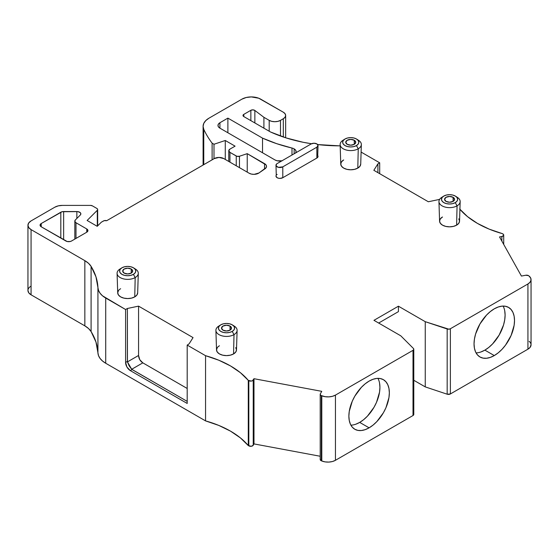 <?xml version="1.0" encoding="UTF-8"?>
<svg xmlns="http://www.w3.org/2000/svg" width="559" height="559" viewBox="0 0 559 559"><rect width="100%" height="100%" fill="white"/><g stroke="black" fill="none" stroke-linecap="round" stroke-linejoin="round"><path stroke-width="0.84" d="M320.202 394.34A2.662 1.537 180 0 1 320.335 393.864L320.342 394.822L321.334 395.597A2.662 1.537 180 0 1 320.202 394.34L320.202 459.54L321.334 460.798L321.334 395.597L321.802 395.786L321.802 460.986L325.156 461.895L328.846 462.083L332.416 461.531L335.449 460.302L335.449 395.101A10.649 6.149 180 0 1 321.802 395.786L321.802 460.986L321.334 460.798A2.662 1.537 0 0 1 320.335 459.072L320.202 459.547A2.662 1.537 0 0 0 321.334 460.798L321.334 395.597L321.802 395.786L321.802 460.986A10.649 6.149 0 0 0 335.449 460.302L335.449 395.101L413.01 350.325A2.662 1.537 180 0 0 413.429 348.467L400.775 335.812L413.429 348.467A2.662 1.537 180 0 1 413.786 349.235A2.662 1.537 180 0 1 413.01 350.325L413.765 349.438L413.429 348.467L400.775 335.812L373.957 320.328L398.42 306.199L425.245 321.684L425.245 386.891L413.786 380.274L425.245 386.891L447.165 394.2L450.379 393.955L450.379 328.748A2.662 1.537 180 0 1 447.165 328.992L447.165 394.2A2.662 1.537 0 0 0 450.379 393.955L450.379 328.748L527.934 283.972A10.649 6.149 180 0 0 529.114 276.097L528.786 275.825A2.662 1.537 180 0 0 528.493 275.622A2.662 1.537 180 0 1 528.786 275.825L529.114 276.097A10.649 6.149 180 0 1 531.05 279.626A10.649 6.149 180 0 1 527.934 283.972L530.051 282.225L531.008 280.157L530.687 278.033L528.786 275.825A2.662 1.537 180 0 0 528.493 275.622A2.662 1.537 180 0 0 525.788 275.245L521.414 276.062L525.788 275.245A2.662 1.537 180 0 1 528.493 275.622L525.788 275.245L521.414 276.062L499.529 236.939L501.863 236.506A2.662 1.537 180 0 0 502.925 233.955L502.394 233.648L502.925 233.955A2.662 1.537 180 0 1 503.708 235.039A2.662 1.537 180 0 1 501.863 236.506L503.631 235.402L503.603 234.626L502.394 233.648A92.207 53.238 180 0 1 477.435 223.39A92.207 53.238 180 0 1 459.924 209.283A92.207 53.238 180 0 0 477.435 223.39L467.506 216.612L459.666 208.982M340.131 144.571L340.759 164.129A9.985 5.765 0 0 0 347.006 169.37A9.985 5.765 0 0 0 357.802 168.098L358.242 148.792A10.607 6.128 180 0 1 346.769 150.14A10.607 6.128 180 0 1 340.131 144.571A10.607 6.128 180 0 1 343.24 140.127A10.607 6.128 180 0 0 343.24 148.792A10.607 6.128 180 0 0 358.242 148.792L356.453 145.585A8.085 4.668 180 0 1 345.169 145.668A8.085 4.668 180 0 1 344.749 139.156A8.085 4.668 180 0 1 345.022 138.988L343.268 140.505L342.653 142.286L343.268 144.075L345.022 145.585L347.649 146.598L350.738 146.954L353.833 146.598L356.453 145.585L358.207 144.075L358.822 142.286L358.207 140.505L356.453 138.988L353.833 137.975L350.738 137.619L347.649 137.975L345.022 138.988A8.085 4.668 0 0 1 356.733 139.156A8.085 4.668 0 0 1 356.453 145.585A8.085 4.668 180 0 1 345.022 145.585A8.085 4.668 180 0 1 345.022 138.988A8.085 4.668 0 0 1 356.453 138.988A8.085 4.668 0 0 1 356.453 145.585L358.242 148.792A10.607 6.128 180 0 1 343.429 148.897A10.607 6.128 180 0 1 342.877 140.351L344.749 139.156M311.209 143.915A3.99 2.306 180 0 1 316.862 143.915L318.029 145.55L316.862 147.178L282.791 166.848L278.445 167.344L276.279 166.1L276.279 164.332L277.145 163.584L311.209 143.915L314.039 143.244L316.862 143.915A3.99 2.306 180 0 1 318.029 145.55A3.99 2.306 180 0 1 316.862 147.178L316.862 158.043L282.791 177.713L282.791 166.848A3.99 2.306 180 0 1 278.445 167.344A3.99 2.306 180 0 1 275.978 165.212A3.99 2.306 180 0 1 277.145 163.584L311.209 143.915A3.99 2.306 180 0 1 316.862 143.915A3.99 2.306 180 0 1 316.862 147.178L282.791 166.848A3.99 2.306 180 0 1 277.145 166.848A3.99 2.306 180 0 1 277.145 163.584L311.209 143.915M117.083 273.351L117.711 292.909A9.985 5.765 0 0 0 123.951 298.143A9.985 5.765 0 0 0 134.747 296.878L135.187 277.571A10.607 6.128 180 0 1 123.721 278.92A10.607 6.128 180 0 1 117.083 273.351A10.607 6.128 180 0 1 120.185 268.907A10.607 6.128 180 0 0 120.185 277.571A10.607 6.128 180 0 0 135.187 277.571L133.405 274.364A8.085 4.668 180 0 1 122.114 274.448A8.085 4.668 180 0 1 121.694 267.936A8.085 4.668 180 0 1 121.974 267.768L120.22 269.277L119.605 271.066L120.22 272.848L121.974 274.364L124.594 275.377L127.69 275.734L130.785 275.377L133.405 274.364L135.159 272.848L135.774 271.066L135.159 269.277L133.405 267.768L130.785 266.755L127.69 266.398L124.594 266.755L121.974 267.768A8.085 4.668 0 0 1 133.685 267.936A8.085 4.668 0 0 1 133.405 274.364A8.085 4.668 180 0 1 121.974 274.364A8.085 4.668 180 0 1 121.974 267.768A8.085 4.668 0 0 1 133.405 267.768A8.085 4.668 0 0 1 133.405 274.364L135.187 277.571A10.607 6.128 180 0 1 120.374 277.676A10.607 6.128 180 0 1 119.822 269.131L121.694 267.936M438.955 201.624L439.577 221.182A9.985 5.765 0 0 0 445.823 226.423A9.985 5.765 0 0 0 456.619 225.151L457.059 205.845A10.607 6.128 180 0 1 445.593 207.193A10.607 6.128 180 0 1 438.955 201.624A10.607 6.128 180 0 1 442.057 197.18A10.607 6.128 180 0 0 442.057 205.845A10.607 6.128 180 0 0 457.059 205.845L455.278 202.637A8.085 4.668 180 0 1 443.986 202.721A8.085 4.668 180 0 1 443.566 196.209A8.085 4.668 180 0 1 443.846 196.041L442.092 197.551L441.477 199.339L442.092 201.128L443.846 202.637L446.466 203.651L449.562 204.007L452.65 203.651L455.278 202.637L457.031 201.128L457.646 199.339L457.031 197.551L455.278 196.041L452.65 195.028L449.562 194.672L446.466 195.028L443.846 196.041A8.085 4.668 0 0 1 455.55 196.209A8.085 4.668 0 0 1 455.278 202.637A8.085 4.668 180 0 1 443.846 202.637A8.085 4.668 180 0 1 443.846 196.041A8.085 4.668 0 0 1 455.278 196.041A8.085 4.668 0 0 1 455.278 202.637L457.059 205.845A10.607 6.128 180 0 1 442.246 205.95A10.607 6.128 180 0 1 441.694 197.404L443.566 196.209M215.9 330.404L216.529 349.962A9.985 5.765 0 0 0 222.775 355.196A9.985 5.765 0 0 0 233.564 353.931L234.011 334.624A10.607 6.128 180 0 1 222.538 335.973A10.607 6.128 180 0 1 215.9 330.404A10.607 6.128 180 0 1 219.002 325.96A10.607 6.128 180 0 0 219.002 334.624A10.607 6.128 180 0 0 234.011 334.624L232.223 331.417A8.085 4.668 180 0 1 220.938 331.501A8.085 4.668 180 0 1 220.512 324.989A8.085 4.668 180 0 1 220.791 324.814L219.037 326.33L218.422 328.119L219.037 329.901L220.791 331.417L223.411 332.43L226.507 332.787L229.602 332.43L232.223 331.417L233.976 329.901L234.591 328.119L233.976 326.33L232.223 324.814L229.602 323.808L226.507 323.451L223.411 323.808L220.791 324.814A8.085 4.668 0 0 1 232.502 324.989A8.085 4.668 0 0 1 232.223 331.417A8.085 4.668 180 0 1 220.791 331.417A8.085 4.668 180 0 1 220.791 324.814A8.085 4.668 0 0 1 232.223 324.814A8.085 4.668 0 0 1 232.223 331.417L234.011 334.624A10.607 6.128 180 0 1 219.198 334.729A10.607 6.128 180 0 1 218.639 326.183L220.512 324.989M480.922 351.96L484.87 350.13L494.275 355.566A28.614 16.518 -60 0 1 474.046 343.883A28.614 16.518 -60 0 1 494.275 308.834A28.614 16.518 -60 0 1 514.511 320.517A28.614 16.518 -60 0 1 494.275 355.566L498.223 352.841L502.024 349.319L505.518 345.141L511.101 335.47L514.126 325.303L514.511 320.517L514.126 316.184L512.973 312.467L511.101 309.504L508.585 307.422L505.518 306.283L502.024 306.143L498.223 307.003L494.275 308.834L490.334 311.566L486.533 315.087L479.971 323.94L475.583 334.051L474.43 339.103L474.046 343.883L474.43 348.215L475.583 351.932L477.456 354.895L479.971 356.984L483.039 358.116L486.533 358.256L490.334 357.397L494.275 355.566A28.614 16.518 -60 0 1 479.971 356.984A28.614 16.518 -60 0 1 475.583 334.051A28.614 16.518 -60 0 1 494.275 308.834A28.614 16.518 -60 0 1 508.585 307.422A28.614 16.518 -60 0 1 512.973 330.348A28.614 16.518 -60 0 1 494.275 355.566L484.87 350.13A28.614 16.518 120 0 0 503.086 306.08A28.614 16.518 120 0 1 484.87 350.13L488.818 347.405L492.612 343.883L499.173 335.03L503.561 324.919L504.714 319.867L505.098 315.087L504.714 310.748M355.748 424.232L359.696 422.401L369.108 427.831A28.614 16.518 -60 0 1 348.872 416.148A28.614 16.518 -60 0 1 369.108 381.105A28.614 16.518 -60 0 1 389.344 392.788A28.614 16.518 -60 0 1 369.108 427.831L373.056 425.106L376.85 421.584L383.418 412.731L385.934 407.735L388.952 397.568L389.344 392.788L388.952 388.449L387.799 384.732L385.934 381.776L383.418 379.687L380.351 378.548L376.85 378.408L373.056 379.275L369.108 381.105L365.16 383.83L361.366 387.352L354.797 396.205L352.282 401.201L349.263 411.368L348.872 416.148L349.263 420.487L350.416 424.204L352.282 427.16L354.797 429.249L357.865 430.388L361.366 430.521L365.16 429.661L369.108 427.831A28.614 16.518 -60 0 1 354.797 429.249A28.614 16.518 -60 0 1 350.416 406.316A28.614 16.518 -60 0 1 369.108 381.105A28.614 16.518 -60 0 1 383.418 379.687A28.614 16.518 -60 0 1 387.799 402.613A28.614 16.518 -60 0 1 369.108 427.831L359.696 422.401A28.614 16.518 120 0 0 377.912 378.345A28.614 16.518 120 0 1 359.696 422.401L363.643 419.669L367.438 416.148L374.006 407.294L376.521 402.298L379.54 392.132L379.931 387.352L379.54 383.02M282.232 160.782L277.138 160.782L274.979 159.944A6.652 3.843 180 0 0 281.869 160.859A6.652 3.843 180 0 1 274.979 159.944L219.925 128.158A6.652 3.843 180 0 1 219.925 122.728L219.925 128.158L218.478 126.914L217.975 125.447L218.478 123.972L219.925 122.728L219.925 128.158A6.652 3.843 180 0 1 217.975 125.447A6.652 3.843 180 0 1 219.925 122.728L227.89 118.124L262.534 138.129L276.677 143.67L291.987 148.044L291.987 155.018L291.987 148.044A6.652 3.843 180 0 1 294.146 148.876L294.146 153.767L294.146 148.876A6.652 3.843 180 0 1 296.095 151.594A6.652 3.843 180 0 1 295.732 152.859A6.652 3.843 180 0 0 294.146 148.876L295.592 150.126L296.095 151.594L295.592 153.068M354.266 140.253A4.989 2.879 180 0 1 354.266 144.327A4.989 2.879 180 0 1 347.209 144.327A4.989 2.879 180 0 1 347.209 140.253A4.989 2.879 180 0 1 354.266 140.253L354.266 144.327L350.738 145.172L347.209 144.327A4.989 2.879 180 0 1 345.748 142.286A4.989 2.879 180 0 1 348.83 139.624A4.989 2.879 180 0 1 354.266 140.253L354.266 144.327L355.734 142.286A4.989 2.879 180 0 1 352.652 144.949A4.989 2.879 180 0 1 347.209 144.327L345.748 142.286L347.209 140.253L350.738 139.408L354.266 140.253A4.989 2.879 180 0 1 355.734 142.286L354.266 140.253L354.266 144.327M131.218 269.026A4.989 2.879 180 0 1 131.218 273.099A4.989 2.879 180 0 1 124.161 273.099A4.989 2.879 180 0 1 124.161 269.026A4.989 2.879 180 0 1 131.218 269.026L131.218 273.099L127.69 273.945L124.161 273.099A4.989 2.879 180 0 1 122.7 271.066A4.989 2.879 180 0 1 125.775 268.404A4.989 2.879 180 0 1 131.218 269.026L131.218 273.099L132.679 271.066A4.989 2.879 180 0 1 129.597 273.728A4.989 2.879 180 0 1 124.161 273.099L122.7 271.066L124.161 269.026L127.69 268.18L131.218 269.026A4.989 2.879 180 0 1 132.679 271.066L131.218 269.026L131.218 273.099M453.09 197.299A4.989 2.879 180 0 1 453.09 201.38A4.989 2.879 180 0 1 446.033 201.38A4.989 2.879 180 0 1 446.033 197.299A4.989 2.879 180 0 1 453.09 197.299L453.09 201.38L449.562 202.218L446.033 201.38A4.989 2.879 180 0 1 444.566 199.339A4.989 2.879 180 0 1 447.647 196.677A4.989 2.879 180 0 1 453.09 197.299L453.09 201.38L454.551 199.339A4.989 2.879 180 0 1 451.469 202.002A4.989 2.879 180 0 1 446.033 201.38L444.566 199.339L446.033 197.299L449.562 196.461L453.09 197.299A4.989 2.879 180 0 1 454.551 199.339L453.09 197.299L453.09 201.38M230.035 326.079A4.989 2.879 180 0 1 230.035 330.152A4.989 2.879 180 0 1 222.978 330.152A4.989 2.879 180 0 1 222.978 326.079A4.989 2.879 180 0 1 230.035 326.079L230.035 330.152L226.507 330.998L222.978 330.152A4.989 2.879 180 0 1 221.518 328.119A4.989 2.879 180 0 1 224.599 325.457A4.989 2.879 180 0 1 230.035 326.079L230.035 330.152L231.496 328.119A4.989 2.879 180 0 1 228.414 330.781A4.989 2.879 180 0 1 222.978 330.152L221.518 328.119L222.978 326.079L226.507 325.233L230.035 326.079A4.989 2.879 180 0 1 231.496 328.119L230.035 326.079L230.035 330.152M75.989 238.427L75.989 222.741A3.99 2.306 180 0 1 74.822 221.112A3.99 2.306 180 0 1 75.353 219.96L74.857 221.413L75.989 222.741L86.75 228.952L86.75 232.216L71.524 241.006A3.99 2.306 180 0 1 65.871 241.006L41.233 226.779A3.99 2.306 180 0 1 40.066 225.151A3.99 2.306 180 0 1 41.233 223.523L41.233 226.779L40.066 225.151L41.233 223.523L41.233 226.779A3.99 2.306 180 0 1 41.233 223.523L60.812 212.217A3.99 2.306 180 0 1 63.635 211.54L76.856 211.54A3.99 2.306 180 0 1 80.845 213.845A3.99 2.306 180 0 1 80.314 214.998L75.353 219.96A3.99 2.306 180 0 0 75.989 222.741L86.75 228.952A3.99 2.306 180 0 1 87.924 230.581A3.99 2.306 180 0 1 86.75 232.216L71.524 241.006L70.224 241.509L67.171 241.509L41.233 226.779L41.233 223.523L62.105 211.714L77.89 211.623L80.314 212.693L80.845 213.845L80.314 214.998A3.99 2.306 180 0 0 76.856 211.54L76.856 218.457M229.945 162.152L229.945 152.369A3.99 2.306 180 0 1 228.778 150.741L229.945 152.369L229.945 162.152L229.945 152.369L236.946 156.296L239.455 156.247L239.455 167.637L239.455 156.247L247.232 153.655L264.561 163.654L264.561 169.111L264.561 163.654A6.652 3.843 180 0 1 266.51 166.372A6.652 3.843 180 0 1 264.952 168.846L258.943 172.983A6.652 3.843 180 0 1 249.139 173.227L223.733 158.56A6.652 3.843 180 0 0 214.321 158.56L106.685 220.707L214.321 158.56A6.652 3.843 180 0 1 223.733 158.56L219.03 157.435L214.321 158.56L106.685 220.707A2.662 1.537 180 0 0 103.485 220.952L101.605 222.042A2.662 1.537 180 0 0 101.179 222.363L97.231 226.311L87.127 220.477L97.301 210.303L87.127 220.477L97.231 226.311L101.179 222.363A2.662 1.537 180 0 1 101.605 222.042L103.485 220.952A2.662 1.537 180 0 1 106.685 220.707L104.184 220.665L101.605 222.042A2.662 1.537 180 0 0 101.179 222.363L97.231 226.311L87.127 220.477L97.301 210.303L97.301 226.234L97.636 209.332L96.882 208.451A2.662 1.537 180 0 1 97.664 209.534A2.662 1.537 180 0 1 97.301 210.303L97.301 226.234M269.193 131.225L269.193 120.36L271.786 121.359L274.846 121.708L277.9 121.359L280.492 120.36L280.492 136.026L280.492 120.36A7.987 4.612 180 0 1 269.193 120.36L269.193 131.225L269.193 120.36L263.911 117.306L263.911 128.179L263.911 117.306L254.855 110.458L254.855 122.945M212.113 159.832L212.113 143.16L212.113 159.832L212.113 143.16L213.999 144.25L213.999 158.749L213.999 144.25L225.277 140.491L235.08 146.151L229.945 149.106L228.778 150.741A3.99 2.306 180 0 1 229.945 149.106L235.08 146.151L225.277 140.491L225.277 159.448M75.989 222.741L86.75 228.952L86.75 232.216L71.524 241.006A3.99 2.306 180 0 1 65.871 241.006L41.233 226.779M250.858 120.639L250.858 110.305A2.662 1.537 180 0 1 254.855 110.458L252.913 109.857L250.858 110.305L243.787 114.385L243.787 116.558A2.662 1.537 180 0 1 243.004 115.468A2.662 1.537 180 0 1 243.787 114.385L243.787 116.558L270.137 131.77A6.652 3.843 180 0 0 270.738 132.078A6.652 3.843 180 0 1 270.137 131.77L243.787 116.558L243.004 115.468L243.787 114.385L243.787 116.558A2.662 1.537 180 0 1 243.787 114.385L250.858 110.305A2.662 1.537 180 0 1 254.855 110.458L263.911 117.306L254.855 110.458M239.455 167.637L239.455 156.247A2.662 1.537 180 0 1 236.247 156.003L236.247 165.785M63.635 239.713L63.635 211.54L63.635 239.713L63.635 211.54L76.856 211.54M280.492 136.026L280.492 120.36L283.315 118.732L283.315 137.004L283.315 118.732L285.041 117.236L285.649 115.468A7.987 4.612 180 0 1 283.315 118.732L283.315 137.004M31.066 286.117A10.649 6.149 0 0 0 31.066 294.81L28.761 292.818L27.95 290.463A10.649 6.149 0 0 0 31.066 294.81L31.066 229.609A10.649 6.149 180 0 1 27.95 225.263A10.649 6.149 180 0 1 31.066 220.91L54.831 207.193A10.649 6.149 180 0 1 62.356 205.398L90.488 205.398L62.356 205.398L58.283 205.859L54.831 207.193A10.649 6.149 180 0 1 62.356 205.398L90.488 205.398A2.662 1.537 180 0 1 92.368 205.845L96.882 208.451L92.368 205.845L90.488 205.398A2.662 1.537 180 0 1 92.368 205.845L96.882 208.451A2.662 1.537 180 0 1 97.301 210.303M142.797 362.84L187.195 388.47L142.825 362.854L131.707 369.275L129.129 365.838L127.445 361.89L138.562 355.468L138.562 306.136L127.382 308.484L127.445 361.89L138.562 355.468L139.764 359.696L142.825 362.854L131.707 369.275L132.092 369.562L130.303 370.596L187.195 403.444L187.195 345.085L187.943 344.651A6.652 3.843 180 0 0 189.487 343.247L193.051 337.601L189.487 343.247A6.652 3.843 180 0 1 187.943 344.651L187.195 345.085L205.558 355.692L205.558 420.892L218.786 425.42L230.525 431.15L240.447 437.928L248.287 445.565L248.287 380.358L248.818 380.665L248.818 445.865A2.662 1.537 0 0 0 253.234 445.25L253.234 380.05A2.662 1.537 180 0 1 248.818 380.665L248.818 445.865L248.287 445.565L248.287 380.358L251.319 381.07L252.507 380.707L253.982 378.702L253.982 443.909L253.234 445.25L253.234 380.05L253.982 378.702L253.982 443.909L253.234 445.25L253.234 380.05A2.662 1.537 180 0 1 248.818 380.665L248.818 445.865L248.287 445.565L248.287 380.358L248.818 380.665M501.863 236.506L499.529 236.939L521.414 276.062L499.529 236.939L501.863 236.506L501.863 241.104M439.723 199.214A6.652 3.843 180 0 1 438.123 199.703L428.334 201.757L438.123 199.703A6.652 3.843 180 0 0 439.723 199.214A6.652 3.843 180 0 1 438.123 199.703L428.334 201.757L373.845 170.299L428.334 201.757L373.845 170.299L377.912 163.843L373.845 170.299L377.912 163.843L377.912 172.647L377.912 163.843L379.701 162.816L361.107 152.076L379.701 162.816L377.912 163.843L377.912 172.647M235.73 347.649L236.492 349.85L235.73 352.058L233.564 353.931L234.011 334.624A10.607 6.128 0 0 0 234.375 326.183L232.502 324.989M458.778 218.869L459.54 221.078L458.778 223.279L456.619 225.151L457.059 205.845A10.607 6.128 0 0 0 457.423 197.404L455.55 196.209M219.925 128.158L274.979 159.944L219.925 128.158L219.925 122.728L227.89 118.124L227.89 132.762L227.89 118.124L262.534 138.129L262.534 152.761M60.812 238.085L60.812 212.217A3.99 2.306 180 0 1 63.635 211.54M137.668 292.797L136.913 295.005L134.747 296.878L135.187 277.571A10.607 6.128 0 0 0 135.558 269.131L133.685 267.936M360.723 164.025L359.961 166.226L357.802 168.098L358.242 148.792A10.607 6.128 0 0 0 358.605 140.351L356.733 139.156M203.762 164.66L203.762 129.297A19.963 11.529 180 0 1 208.94 118.201L241.9 99.167L208.94 118.201L205.782 120.576L203.783 123.35L203.099 126.32L203.762 129.297A166.666 96.225 180 0 0 212.113 143.16A166.666 96.225 180 0 1 203.762 129.297L203.762 164.66L203.762 129.297A19.963 11.529 180 0 1 203.099 126.348A19.963 11.529 180 0 1 208.94 118.201L241.9 99.167A13.311 7.686 180 0 1 260.725 99.167L283.315 112.212A7.987 4.612 180 0 1 285.649 115.468L285.041 113.708L283.315 112.212L258.712 98.216L251.312 96.917L246.219 97.504L241.9 99.167A13.311 7.686 180 0 1 260.725 99.167L283.315 112.212A7.987 4.612 180 0 1 283.315 118.732L280.492 120.36A7.987 4.612 180 0 1 269.193 120.36L263.911 117.306L263.911 128.179M213.999 158.749L213.999 144.25L212.113 143.16L213.999 144.25L225.277 140.491L235.08 146.151L229.945 149.106A3.99 2.306 180 0 0 229.945 152.369L236.247 156.003A2.662 1.537 180 0 0 239.455 156.247L247.232 153.655L247.232 172.13L247.232 153.655L265.944 164.828L266.503 166.205L266.154 167.609L258.943 172.983L254.135 174.352L251.431 174.094L249.139 173.227L223.733 158.56L249.139 173.227A6.652 3.843 180 0 0 258.943 172.983L264.952 168.846A6.652 3.843 180 0 0 264.561 163.654L264.561 169.111M31.066 294.81L84.842 325.855L88.518 328.51L91.096 331.571A26.622 15.366 0 0 0 84.842 325.855L84.842 260.655L31.066 229.609A10.649 6.149 180 0 1 31.066 220.91L54.831 207.193L31.066 220.91L28.761 222.908L27.95 225.263L28.761 227.611L31.066 229.609L31.066 294.81L84.842 325.855L31.066 294.81L31.066 229.609L84.842 260.655A26.622 15.366 180 0 1 91.096 266.37L91.096 331.571A26.622 15.366 0 0 0 84.842 325.855L84.842 260.655L88.518 263.31L91.096 266.37A118.822 68.603 180 0 1 97.93 287.578L97.93 352.785A26.622 15.366 0 0 0 105.714 363.252L105.714 298.045A26.622 15.366 180 0 1 97.93 287.578L97.93 352.785L98.538 355.671L100.082 358.445L102.507 361.002L105.714 363.252L205.558 420.892A92.207 53.238 180 0 1 248.287 445.565L251.319 446.278L253.234 445.25A2.662 1.537 0 0 1 248.818 445.865M138.562 355.503L138.562 306.136L127.382 308.484L125.593 309.518L125.593 362.449L126.97 367.081L130.303 370.596L187.195 403.444L187.195 345.085L187.943 344.651A6.652 3.843 180 0 0 189.487 343.247L193.051 337.601L138.562 306.136L127.382 308.484L127.445 361.89L138.562 355.468C138.772 358.633 140.19 361.093 142.825 362.854L131.707 369.275L187.195 401.376L132.092 369.562L130.303 370.596A6.652 3.843 60 0 1 125.593 362.449L127.382 361.414L129.129 365.838L132.092 369.562L187.195 401.376M84.842 325.855L84.842 260.655A26.622 15.366 180 0 1 91.096 266.37L91.096 331.571L95.966 342.024L97.93 352.785A26.622 15.366 0 0 0 105.714 363.252L105.714 298.045L125.593 309.518L125.593 362.449L127.382 361.414L127.382 308.484L125.593 309.518L125.593 362.449L127.382 361.414M253.234 380.05L253.982 378.702L321.746 391.335L320.335 393.864A2.662 1.537 180 0 0 321.334 395.597L325.156 396.687L328.846 396.876L332.416 396.324L335.449 395.101L413.01 350.325L413.01 415.526A2.662 1.537 0 0 0 413.786 414.443L413.786 349.235M359.696 422.401A28.614 16.518 120 0 1 350.891 425.154A28.614 16.518 120 0 0 359.696 422.401L369.108 427.831M378.66 323.046L398.42 311.636L378.66 323.046L398.42 311.636L398.42 306.199L398.42 311.636L398.42 306.199L425.245 321.684L425.245 386.891L447.165 394.2A2.662 1.537 0 0 0 450.379 393.955L527.934 349.179A10.649 6.149 0 0 0 531.05 344.833L531.05 279.626M398.42 306.199L373.957 320.328L400.775 335.812L373.957 320.328L398.42 306.199L425.245 321.684L448.842 329.188L450.379 328.748L527.934 283.972L527.934 349.179L530.051 347.425L531.05 344.756M484.87 350.13A28.614 16.518 120 0 1 476.058 352.89A28.614 16.518 120 0 0 484.87 350.13L494.275 355.566M379.701 173.681L379.701 162.816L379.701 173.681L379.701 162.816L377.912 163.843M317.645 144.564A112.17 64.76 180 0 0 339.404 145.85A26.622 15.366 180 0 1 340.172 145.857L339.404 145.85A112.17 64.76 180 0 1 317.645 144.564L339.404 145.85A26.622 15.366 180 0 1 340.172 145.857M253.982 378.702L321.746 391.335L253.982 378.702L253.982 443.909L320.202 456.256L253.982 443.909L253.234 445.25M321.334 460.798L321.802 460.986L321.334 460.798L321.334 395.597M321.802 460.986A10.649 6.149 0 0 0 335.449 460.302L413.01 415.526L413.765 414.638M413.737 414.142L413.429 413.674A2.662 1.537 0 0 1 413.01 415.526L413.01 350.325L413.01 415.526L335.449 460.302L335.449 395.101A10.649 6.149 180 0 1 321.802 395.786M219.449 345.776A9.985 5.765 0 0 0 219.449 353.931A9.985 5.765 0 0 0 233.564 353.931L234.011 334.624A10.607 6.128 0 0 0 237.114 330.404A10.607 6.128 0 0 0 233.299 325.583A10.607 6.128 0 0 1 234.011 334.624L232.223 331.417M217.283 347.649L216.529 349.85L217.283 352.058L219.449 353.931L222.685 355.175L226.507 355.615L230.329 355.175L233.564 353.931A9.985 5.765 0 0 0 236.485 349.962L237.114 330.404M460.169 201.624L459.54 221.182A9.985 5.765 0 0 1 456.619 225.151L453.377 226.402L449.562 226.835L445.74 226.402L442.497 225.151L440.338 223.279L439.577 221.078L440.338 218.869L442.497 216.997A9.985 5.765 0 0 0 442.497 225.151A9.985 5.765 0 0 0 456.619 225.151L457.059 205.845A10.607 6.128 0 0 0 460.169 201.624A10.607 6.128 0 0 0 456.354 196.81A10.607 6.128 0 0 1 457.059 205.845L455.278 202.637M291.987 155.018L291.987 148.044A125.475 72.446 180 0 1 262.534 138.129L227.89 118.124L227.89 132.762M120.632 288.724A9.985 5.765 0 0 0 120.632 296.878A9.985 5.765 0 0 0 134.747 296.878L135.187 277.571A10.607 6.128 0 0 0 138.297 273.351A10.607 6.128 0 0 0 134.481 268.53A10.607 6.128 0 0 1 135.187 277.571L133.405 274.364M118.466 290.596L117.704 292.797L118.466 295.005L120.632 296.878L123.867 298.122L127.69 298.562L131.512 298.122L134.747 296.878A9.985 5.765 0 0 0 137.668 292.909L138.297 273.351M316.862 147.178L316.862 158.043L282.791 177.713L282.791 166.848L316.862 147.178L316.862 158.043A3.99 2.306 0 0 0 318.029 156.415L316.862 158.043L282.791 177.713L279.968 178.391L278.445 178.209L277.145 177.713L275.978 176.085A3.99 2.306 0 0 0 278.445 178.209A3.99 2.306 0 0 0 282.791 177.713L282.791 166.848M361.345 144.571L360.723 164.129A9.985 5.765 0 0 1 357.802 168.098L354.56 169.349L350.738 169.782L346.922 169.349L343.68 168.098L341.521 166.226L340.759 164.025L341.521 161.817L343.68 159.944A9.985 5.765 0 0 0 343.68 168.098A9.985 5.765 0 0 0 357.802 168.098L358.242 148.792A10.607 6.128 0 0 0 361.345 144.571A10.607 6.128 0 0 0 357.529 139.757A10.607 6.128 0 0 1 358.242 148.792L356.453 145.585M311.545 143.747A112.17 64.76 180 0 1 270.738 132.078L286.187 137.94L303.09 142.266L311.545 143.747A112.17 64.76 180 0 1 270.738 132.078A6.652 3.843 180 0 1 270.137 131.77L243.787 116.558M132.092 369.562L130.303 370.596L187.195 403.444L187.195 345.085L205.558 355.692L205.558 420.892L105.714 363.252L105.714 298.045A26.622 15.366 180 0 1 97.93 287.578L95.966 276.817L91.096 266.37L91.096 331.571A118.822 68.603 180 0 1 97.93 352.785L97.93 287.578L98.538 290.47L100.082 293.244L102.507 295.802L125.593 309.518L127.382 308.484M187.195 345.085L205.558 355.692A92.207 53.238 180 0 1 248.287 380.358L240.447 372.72L230.525 365.942L218.786 360.213L205.558 355.692L205.558 420.892A92.207 53.238 180 0 1 248.287 445.565M450.379 328.748L527.934 283.972L527.934 349.179L450.379 393.955L450.379 328.748A2.662 1.537 180 0 1 447.165 328.992L447.165 394.2L447.165 328.992L425.245 321.684L425.245 386.891L447.165 394.2M502.394 233.648L489.174 229.127L477.435 223.39A92.207 53.238 180 0 0 502.394 233.648M138.562 306.136L193.051 337.601L138.562 306.136L138.562 355.468M317.722 155.535L318.029 145.55M275.978 165.212L276.279 175.198M86.75 228.952L87.924 230.581L86.75 232.216L86.75 228.952A3.99 2.306 180 0 1 86.75 232.216M294.146 148.876A6.652 3.843 180 0 0 291.987 148.044A6.652 3.843 180 0 1 294.146 148.876L294.146 153.767M269.193 120.36L263.911 117.306M229.945 152.369L236.247 156.003M250.858 110.305L243.787 114.385M280.492 120.36L283.315 118.732M213.999 144.25L225.277 140.491M219.925 122.728L227.89 118.124M239.455 156.247L247.232 153.655L247.232 172.13M131.707 369.275L127.445 361.89M187.195 388.47L142.825 362.854M130.303 370.596A6.652 3.843 60 0 1 125.593 362.449M527.934 283.972L527.934 349.179A10.649 6.149 0 0 0 529.114 341.297M253.982 443.909L320.202 456.256M335.449 460.302L413.01 415.526M413.786 380.274L425.245 386.891M450.379 393.955L527.934 349.179M91.096 331.571A118.822 68.603 180 0 1 97.93 352.785M105.714 363.252L205.558 420.892M291.987 148.044A125.475 72.446 180 0 1 262.534 138.129M41.233 223.523L60.812 212.217M277.145 174.45A3.99 2.306 0 0 0 277.145 177.713A3.99 2.306 0 0 0 282.791 177.713M316.862 158.043A3.99 2.306 0 0 0 316.862 154.787M212.113 143.16A166.666 96.225 180 0 1 203.762 129.297M247.232 153.655L264.561 163.654M31.066 229.609L84.842 260.655M91.096 266.37A118.822 68.603 180 0 1 97.93 287.578M105.714 298.045L125.593 309.518M205.558 355.692A92.207 53.238 180 0 1 248.287 380.358M335.449 395.101L413.01 350.325M425.245 321.684L447.165 328.992M379.701 162.816L361.107 152.076M74.822 239.105L74.822 221.14M228.778 150.741L228.778 161.474M97.664 209.534L97.664 225.878M503.708 244.402L503.708 235.087M285.649 137.773L285.649 115.468M203.099 126.348L203.099 165.045M27.95 290.463L27.95 225.263"/></g></svg>
